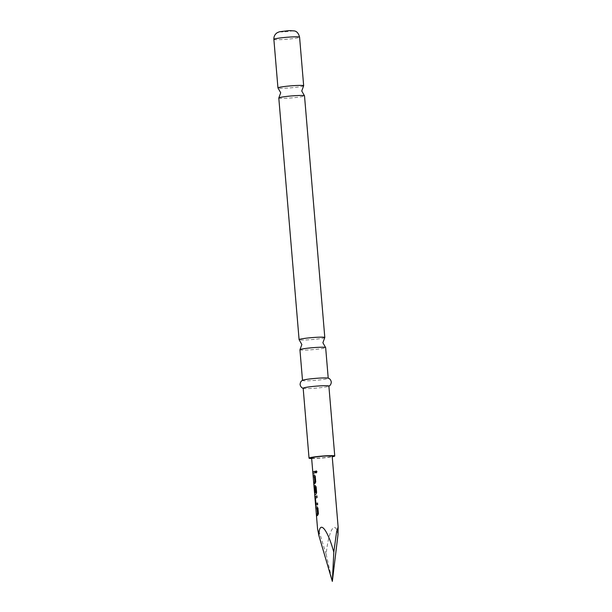 <?xml version="1.0" encoding="UTF-8"?>
<svg xmlns="http://www.w3.org/2000/svg" width="612" height="612" viewBox="0 0 612 612"><rect width="100%" height="100%" fill="white"/><g stroke="black" fill="none" stroke-linecap="round" stroke-linejoin="round"><path stroke-width="0.46" stroke-dasharray="3.06 2.29" d="M316.22 470.873L317.062 471.776L316.251 472.9M303.621 85.856A12.906 0.979 -4.8 0 1 302.733 86.216A12.906 0.979 -4.8 0 1 288.971 87.967A12.906 0.979 -4.8 0 1 278.009 88.006M324.758 337.61A12.906 0.979 -4.8 0 1 323.878 337.969A12.906 0.979 -4.8 0 1 310.116 339.721A12.906 0.979 -4.8 0 1 299.146 339.759M278.797 97.996A12.906 0.979 175.2 0 0 289.247 98.081A12.906 0.979 175.2 0 0 303.583 96.283A12.906 0.979 175.2 0 0 304.508 95.832M299.934 349.75A12.906 0.979 175.2 0 0 310.391 349.834A12.906 0.979 175.2 0 0 324.72 348.037A12.906 0.979 175.2 0 0 325.653 347.585M303.17 388.222A12.906 0.979 175.2 0 0 303.468 388.406A12.906 0.979 175.2 0 0 314.958 388.215A12.906 0.979 175.2 0 0 327.955 386.516A12.906 0.979 175.2 0 0 328.613 386.294A12.906 0.979 175.2 0 0 328.881 386.065M311.661 458.526A12.906 0.979 175.2 0 0 332.232 456.797M302.779 380.228A12.906 0.979 175.2 0 0 302.512 380.457A12.906 0.979 175.2 0 0 312.969 380.542A12.906 0.979 175.2 0 0 327.305 378.744A12.906 0.979 175.2 0 0 328.231 378.293A12.906 0.979 175.2 0 0 327.925 378.117M337.992 534.628C335.177 519.121 328.652 529.916 326.135 554.273L319.839 533.794L317.559 528.768M315.241 485.553L316.266 486.884L316.748 492.599L316.06 494.289L314.859 494.764L314.002 486.395L314.545 492.851M311.607 457.944A10.32 0.78 175.2 0 0 319.977 458.013A10.32 0.78 175.2 0 0 331.444 456.575A10.32 0.78 175.2 0 0 332.186 456.215M326.135 554.273L332.339 581.4M314.828 471.301L314.966 472.915M315.088 472.915L312.992 473.451M314.354 474.943L315.249 476.289M314.476 476.58L313.29 476.932M315.379 476.281L315.853 481.996L315.172 483.679L313.887 484.061M314.698 492.836L314.14 486.509M314.866 493.349L314.155 486.379M315.348 487.007L314.644 487.313L315.035 491.949L314.56 492.109M317.628 503.095L317.766 504.732L315.96 505.137M317.031 495.972L317.169 497.602L315.57 497.977L315.846 503.385M317.024 506.759L317.919 508.105M317.146 508.396L315.96 508.756M318.049 508.098L318.523 513.812L317.842 515.503L316.557 515.878M273.87 39.344A12.906 0.979 175.2 0 0 284.328 39.428A12.906 0.979 175.2 0 0 298.656 37.63A12.906 0.979 175.2 0 0 299.582 37.187M280.717 31.556A5.868 0.444 175.2 0 0 283.96 31.87A5.868 0.444 175.2 0 0 291.564 30.983A5.868 0.444 175.2 0 0 288.321 30.677A5.868 0.444 175.2 0 0 280.717 31.556"/><path stroke-width="0.92" d="M316.97 471.776L316.197 472.9L315.463 471.997L316.175 470.873L316.97 471.776M316.251 472.9L315.585 471.997L316.22 470.873M278.843 97.905L280.709 92.764L278.009 88.006A12.906 0.979 -4.8 0 1 277.947 87.921A12.906 0.979 -4.8 0 1 278.873 87.47A12.906 0.979 -4.8 0 1 293.209 85.68A12.906 0.979 -4.8 0 1 303.667 85.764A12.906 0.979 -4.8 0 1 303.621 85.856L301.747 90.997L304.455 95.747A12.906 0.979 175.2 0 0 293.485 95.786A12.906 0.979 175.2 0 0 279.722 97.545A12.906 0.979 175.2 0 0 278.843 97.905A12.906 0.979 175.2 0 0 278.797 97.996L299.092 339.675A12.906 0.979 -4.8 0 1 300.018 339.224A12.906 0.979 -4.8 0 1 314.346 337.434A12.906 0.979 -4.8 0 1 324.804 337.518A12.906 0.979 -4.8 0 1 324.758 337.61L322.891 342.751L325.592 347.501A12.906 0.979 175.2 0 0 314.629 347.54A12.906 0.979 175.2 0 0 300.859 349.299A12.906 0.979 175.2 0 0 299.979 349.659A12.906 0.979 175.2 0 0 299.934 349.75L302.504 380.358M299.979 349.659L301.854 344.518L299.146 339.759A12.906 0.979 -4.8 0 1 299.092 339.675M324.804 337.518L304.508 95.832A12.906 0.979 175.2 0 0 304.455 95.747M328.223 378.201L325.653 347.585A12.906 0.979 175.2 0 0 325.592 347.501M332.232 456.797A12.906 0.979 175.2 0 0 333.823 456.445A12.906 0.979 175.2 0 0 334.756 455.994L328.881 386.065A12.906 0.979 175.2 0 0 318.424 385.981A12.906 0.979 175.2 0 0 304.095 387.771A12.906 0.979 175.2 0 0 303.17 388.222L309.037 458.159A12.906 0.979 175.2 0 0 311.661 458.526M334.756 455.994A12.906 0.979 175.2 0 0 324.299 455.909A12.906 0.979 175.2 0 0 309.963 457.707A12.906 0.979 175.2 0 0 309.037 458.159M328.613 386.294C328.713 386.302 331.168 385.407 331.283 381.957C330.763 379.708 329.646 378.43 327.925 378.117A12.906 0.979 175.2 0 0 316.435 378.308A12.906 0.979 175.2 0 0 303.445 380.006A12.906 0.979 175.2 0 0 302.779 380.228C301.142 380.825 300.255 382.27 300.11 384.573C300.806 387.954 303.368 388.429 303.468 388.406M338.13 527.047L332.186 456.215A10.32 0.78 175.2 0 0 323.817 456.147A10.32 0.78 175.2 0 0 312.35 457.577A10.32 0.78 175.2 0 0 311.607 457.944L314.553 492.951L315.716 492.385L315.211 487.014L314.499 487.32L314.56 492.109L314.339 485.767L315.188 485.538L316.144 486.892L316.618 492.599L315.922 494.289L314.706 494.779L317.559 528.768L318.906 535.638C319.036 519.129 327.229 528.225 333.808 552.169L336.638 531.484L338.13 527.047L337.992 534.628L332.339 581.4L318.906 535.638M317.23 515.625L316.557 515.878L316.419 514.248L317.513 513.774L317.07 508.503L315.96 508.756L315.823 507.118L316.97 506.751L317.919 508.105L318.401 513.812L317.23 515.625M316.335 505.015L315.54 503.752L315.058 498.038L315.226 496.378L316.901 495.972L317.039 497.61L315.402 498.107L315.884 503.477L317.498 503.102L317.636 504.732L316.335 505.015M314.706 494.771L314.675 492.943M314.553 483.809L313.887 484.061L313.749 482.432L314.836 481.958L314.4 476.679L313.29 476.932L313.153 475.302L314.3 474.927L315.249 476.289L315.731 481.996L314.553 483.809M313.665 473.198L312.992 473.451L312.862 471.821L314.828 471.286L314.966 472.915L313.665 473.198M333.808 552.169L332.339 581.4M313.153 473.443L312.862 471.821M313.015 471.806L314.95 471.278M313.443 476.924L313.153 475.302M313.306 475.287L314.438 474.927M314.04 484.046L313.902 482.417L314.973 481.95L314.339 476.587M314.851 494.626L314.553 492.951M314.713 492.102L314.339 485.767M314.484 485.76L315.325 485.53M314.706 492.935L315.853 492.377L315.211 487.014M316.113 505.122L315.226 496.378M317.628 503.095L315.884 503.477M315.379 496.37L317.031 495.972M316.113 508.74L315.823 507.118M315.976 507.111L317.108 506.744M316.71 515.87L316.572 514.233L317.651 513.774L317.008 508.404M273.87 39.344C273.748 36.452 274.895 34.226 277.32 32.65L279.447 31.763L289.109 30.608L294.38 30.929C296.866 31.327 298.602 33.408 299.582 37.187A12.906 0.979 175.2 0 0 289.132 37.095A12.906 0.979 175.2 0 0 274.796 38.893A12.906 0.979 175.2 0 0 273.87 39.344L277.947 87.921M299.582 37.187L303.667 85.764"/></g></svg>
